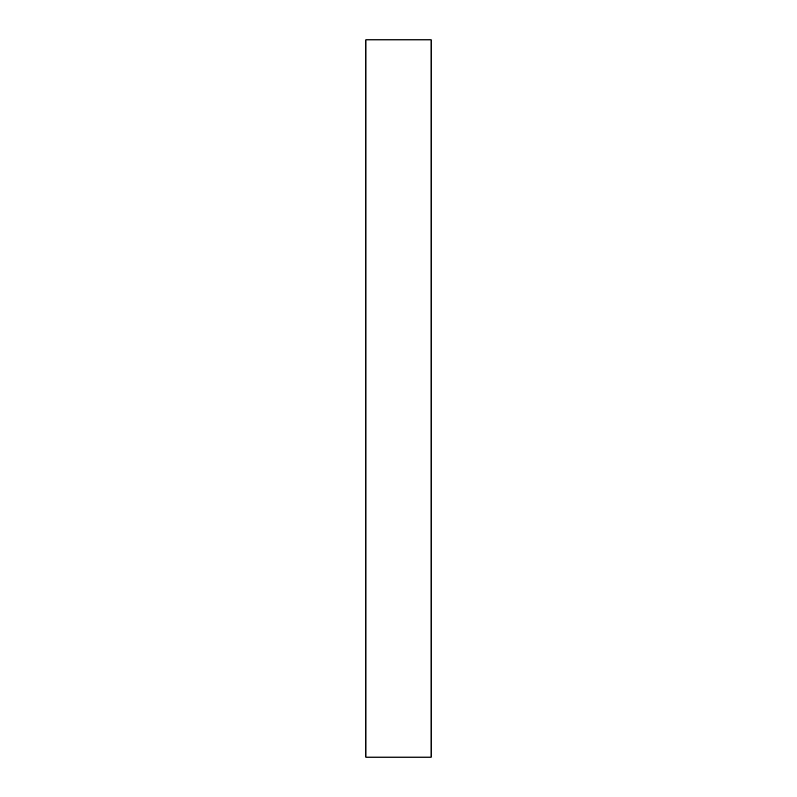 <?xml version="1.0" encoding="UTF-8"?>
<svg xmlns="http://www.w3.org/2000/svg" width="797" height="797" viewBox="0 0 797 797"><rect width="100%" height="100%" fill="white"/><g stroke="black" fill="none" stroke-linecap="round" stroke-linejoin="round"><path stroke-width="1.2" d="M431.107 757.15L365.893 757.15L431.107 757.15L431.107 39.85L365.893 39.85L431.107 39.85L431.107 757.15M365.893 39.85L365.893 757.15L365.893 39.85"/></g></svg>

